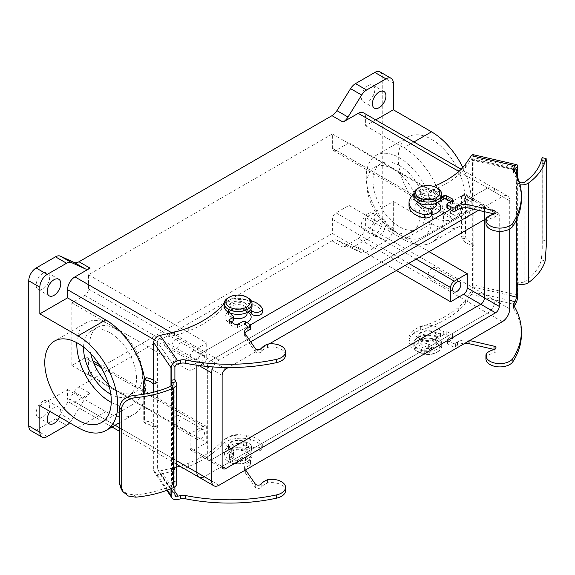 <?xml version="1.0" encoding="UTF-8"?>
<svg xmlns="http://www.w3.org/2000/svg" width="575" height="575" viewBox="0 0 575 575"><rect width="100%" height="100%" fill="white"/><g stroke="black" fill="none" stroke-linecap="round" stroke-linejoin="round"><path stroke-width="0.43" stroke-dasharray="2.88 2.16" d="M509.723 229.008L509.723 200.804A10.451 6.038 120 0 0 507.56 196.018A10.451 6.038 120 0 0 502.334 196.535L478.472 210.313M250.678 341.823L219.046 360.087A10.451 6.038 120 0 0 213.109 366.958M499.251 231.358L499.251 215.381A5.225 3.019 120 0 0 498.173 212.987A5.225 3.019 120 0 0 495.557 213.246L494.313 213.965A3.22 1.862 0 0 1 496.024 215.611A3.22 1.862 0 0 1 494.119 217.307A17.415 10.055 180 0 0 486.673 220.972L486.428 217.911M494.256 213.993L486.127 218.687M269.244 343.908L261.115 348.601M259.699 349.42L228.318 367.533M199.036 477.228A10.451 6.038 120 0 0 204.262 476.711L487.55 313.159A10.451 6.038 120 0 0 494.938 300.358L494.938 192.266A10.451 6.038 120 0 0 492.775 187.486A10.451 6.038 120 0 0 487.55 188.003L450.124 209.609L487.55 188.003L458.857 171.436M219.046 360.087L204.262 351.555L250.542 324.839L204.262 351.555A10.451 6.038 120 0 0 196.873 364.356L196.873 365.218L196.873 364.356L154.373 339.818M190.102 447.911L207.345 457.865A5.225 3.019 120 0 0 208.423 460.259A5.225 3.019 120 0 0 211.039 460L222.123 453.603L211.039 460A5.225 3.019 120 0 1 208.423 460.259A5.225 3.019 120 0 1 207.345 457.865L207.345 366.843L207.345 457.865L222.123 466.397L193.797 450.045L206.727 442.577L206.727 428.353A5.225 3.019 120 0 0 205.649 425.967A5.225 3.019 120 0 0 203.033 426.226L190.102 433.687L190.102 447.911A5.225 3.019 120 0 0 191.18 450.304A5.225 3.019 120 0 0 193.797 450.045M484.473 219.643L484.473 206.849A5.225 3.019 120 0 0 483.388 204.456A5.225 3.019 120 0 0 480.779 204.714L211.039 360.446A5.225 3.019 120 0 0 207.345 366.843A5.225 3.019 120 0 1 211.039 360.446L480.779 204.714A5.225 3.019 120 0 1 483.388 204.456A5.225 3.019 120 0 1 484.473 206.849L484.473 219.643M228.836 447.522A13.067 7.54 180 0 1 228.253 447.163A13.067 7.54 180 0 1 229.145 436.684A13.067 7.54 180 0 1 247.315 436.856A13.067 7.54 180 0 1 247.897 447.163A13.067 7.54 180 0 1 228.836 447.522M39.833 405.598L67.548 389.598L67.548 397.778A10.451 6.038 120 0 0 69.712 402.565A10.451 6.038 120 0 0 74.937 402.047L90.081 393.3L78.998 386.903A10.451 6.038 120 0 0 74.067 391.927L60.418 413.942A10.451 6.038 -60 0 1 55.48 418.967L66.571 425.363M350.577 246.416L361.661 252.813A10.451 6.038 120 0 0 366.598 252.145L355.508 245.748A10.451 6.038 -60 0 1 350.577 246.416L336.928 240.163A10.451 6.038 120 0 0 331.998 240.832L78.998 386.903M331.998 240.832L343.081 247.236L358.225 238.488A10.451 6.038 120 0 0 365.614 225.695L365.614 217.515L393.329 201.516L431.509 223.56A56.177 32.43 -120 0 0 459.598 226.342A56.177 32.43 -120 0 0 462.825 167.548M219.046 485.243L204.262 476.711L487.55 313.159A10.451 6.038 120 0 0 494.938 300.358L494.938 192.266A10.451 6.038 120 0 0 492.775 187.486A10.451 6.038 120 0 0 487.55 188.003L502.334 196.535M418.514 338.014A13.067 7.54 180 0 1 417.932 337.647A13.067 7.54 180 0 1 418.823 327.175A13.067 7.54 180 0 1 436.993 327.34A13.067 7.54 180 0 1 437.575 337.647A13.067 7.54 180 0 1 418.514 338.014M436.756 203.967A9.006 5.197 0 0 0 434.52 200.538L437.575 202.551A13.067 7.54 0 0 0 437.575 202.551A13.067 7.54 0 0 0 436.993 202.184A13.067 7.54 0 0 0 417.932 202.551A13.067 7.54 0 0 0 418.514 212.851A13.067 7.54 0 0 0 431.494 214.748M247.904 312.067A13.067 7.54 0 0 0 247.897 312.06A13.067 7.54 0 0 0 247.315 311.7A13.067 7.54 0 0 0 228.253 312.06A13.067 7.54 0 0 0 228.836 322.367A13.067 7.54 0 0 0 234.873 324.343M237.18 324.559A13.067 7.54 0 0 0 246.963 322.561M393.329 169.158A37.447 21.62 60 0 1 417.795 202.156A37.447 21.62 60 0 1 412.052 232.171A37.447 21.62 60 0 1 374.605 210.543A37.447 21.62 60 0 1 374.605 167.303A37.447 21.62 60 0 1 393.329 169.158M399.488 165.6A37.447 21.62 -120 0 0 380.758 163.746A37.447 21.62 -120 0 0 380.758 206.993A37.447 21.62 -120 0 0 418.212 228.613A37.447 21.62 -120 0 0 423.955 198.605A37.447 21.62 -120 0 0 399.488 165.6M108.718 384.747A37.447 21.62 -120 0 0 116.2 390.31A37.447 21.62 -120 0 0 134.924 392.164A37.447 21.62 -120 0 0 134.924 348.924A37.447 21.62 -120 0 0 97.477 327.304A37.447 21.62 -120 0 0 90.8 353.704M83.569 347.12A37.447 21.62 60 0 1 91.317 330.855A37.447 21.62 60 0 1 128.764 352.475A37.447 21.62 60 0 1 128.764 395.722A37.447 21.62 60 0 1 110.802 394.299M348.989 142.844L336.052 150.312A5.225 3.019 -60 0 1 333.442 150.571A5.225 3.019 -60 0 1 332.357 148.178L332.357 133.961L88.485 274.757L88.485 288.981A5.225 3.019 -60 0 1 84.791 295.377L71.861 302.845L71.861 365.42L84.791 357.959A5.225 3.019 -60 0 1 87.407 357.7A5.225 3.019 -60 0 1 88.485 360.087L88.485 374.311L332.357 233.515L332.357 219.291A5.225 3.019 -60 0 1 336.052 212.894L348.989 205.426L348.989 142.844L467.231 211.111L467.231 196.887A5.225 3.019 120 0 0 466.145 194.501A5.225 3.019 120 0 0 463.536 194.76L450.599 202.22L450.599 216.444A5.225 3.019 120 0 0 451.684 218.838A5.225 3.019 120 0 0 454.293 218.579L467.231 211.111M332.357 133.961L450.599 202.22M88.485 274.757L206.727 343.023L193.797 350.491A5.225 3.019 120 0 0 190.102 356.888L190.102 371.112L203.033 363.644A5.225 3.019 120 0 0 206.727 357.248L206.727 343.023M71.861 302.845L190.102 371.112M71.861 365.42L190.102 433.687M88.485 374.311L206.727 442.577M332.357 233.515L396.405 270.487M348.989 205.426L429.043 251.649M375.755 119.923L365.614 125.781L365.614 117.602A10.451 6.038 120 0 0 363.45 112.815M379.162 220.002A9.581 5.534 120 0 0 372.902 228.447A9.581 5.534 120 0 0 374.375 236.124A9.581 5.534 120 0 0 383.956 230.589A9.581 5.534 120 0 0 383.956 219.528A9.581 5.534 120 0 0 379.162 220.002M366.598 252.145L385.94 240.982A10.451 6.038 120 0 0 393.329 228.182L393.329 201.516M343.081 247.236A10.451 6.038 -60 0 1 348.012 246.567L336.928 240.163M361.661 252.813L348.012 246.567M365.614 125.781L403.794 147.825A56.177 32.43 60 0 1 440.493 197.326A56.177 32.43 60 0 1 431.882 242.341A56.177 32.43 60 0 1 403.794 239.559L365.614 217.515M59.498 416.954A9.581 5.534 120 0 0 58.787 407.258A9.581 5.534 120 0 0 54 407.732A9.581 5.534 120 0 0 50.039 411.492M69.647 422.812A10.451 6.038 120 0 0 71.501 420.339L60.418 413.942M74.067 391.927L85.15 398.331L71.501 420.339M85.15 398.331A10.451 6.038 -60 0 1 90.081 393.3M67.548 389.598L105.728 411.643A56.177 32.43 -120 0 0 133.817 414.424A56.177 32.43 -120 0 0 144.577 378.616M355.508 245.748L374.85 234.578A10.451 6.038 120 0 0 382.246 221.778L382.246 76.712A10.451 6.038 120 0 0 380.075 71.925M431.509 139.294A47.028 27.154 60 0 1 462.235 180.737A47.028 27.154 60 0 1 455.026 218.421A47.028 27.154 60 0 1 407.991 191.267A47.028 27.154 60 0 1 407.998 136.965A47.028 27.154 60 0 1 431.509 139.294M30.913 430.653A10.451 6.038 120 0 0 36.139 430.136L55.48 418.967M368.079 85.603A9.581 5.534 120 0 0 361.819 94.041A9.581 5.534 120 0 0 363.285 101.718A9.581 5.534 120 0 0 372.866 96.19A9.581 5.534 120 0 0 372.866 85.129A9.581 5.534 120 0 0 368.079 85.603M42.917 273.333A9.581 5.534 120 0 0 36.656 281.779A9.581 5.534 120 0 0 38.123 289.455A9.581 5.534 120 0 0 47.703 283.921A9.581 5.534 120 0 0 47.703 272.859A9.581 5.534 120 0 0 42.917 273.333M42.917 401.336A9.581 5.534 120 0 0 36.656 409.774A9.581 5.534 120 0 0 38.123 417.45A9.581 5.534 120 0 0 47.703 411.923A9.581 5.534 120 0 0 47.703 400.861A9.581 5.534 120 0 0 42.917 401.336M368.079 213.605A9.581 5.534 120 0 0 361.819 222.043A9.581 5.534 120 0 0 363.285 229.72A9.581 5.534 120 0 0 372.866 224.193A9.581 5.534 120 0 0 372.866 213.131A9.581 5.534 120 0 0 368.079 213.605M171.652 332.724L204.262 351.555A10.451 6.038 120 0 0 196.873 364.356L198.849 365.492M200.567 430.064A5.75 3.321 120 0 0 196.815 435.131A5.75 3.321 120 0 0 197.692 439.731A5.75 3.321 120 0 0 203.442 436.418A5.75 3.321 120 0 0 203.442 429.777A5.75 3.321 120 0 0 200.567 430.064M200.567 353.266A5.75 3.321 120 0 0 196.815 358.326A5.75 3.321 120 0 0 197.692 362.933A5.75 3.321 120 0 0 203.442 359.612A5.75 3.321 120 0 0 203.442 352.978A5.75 3.321 120 0 0 200.567 353.266M456.758 205.354A5.75 3.321 120 0 0 453.007 210.414A5.75 3.321 120 0 0 453.883 215.021A5.75 3.321 120 0 0 459.633 211.708A5.75 3.321 120 0 0 459.633 205.067A5.75 3.321 120 0 0 456.758 205.354M432.127 267.928A5.75 3.321 120 0 0 428.368 272.996A5.75 3.321 120 0 0 429.252 277.603A5.75 3.321 120 0 0 435.002 274.282A5.75 3.321 120 0 0 435.002 267.648A5.75 3.321 120 0 0 432.127 267.928M175.936 415.84A5.75 3.321 120 0 0 172.184 420.907A5.75 3.321 120 0 0 173.061 425.514A5.75 3.321 120 0 0 178.811 422.194A5.75 3.321 120 0 0 178.811 415.552A5.75 3.321 120 0 0 175.936 415.84M175.936 339.042A5.75 3.321 120 0 0 172.184 344.109A5.75 3.321 120 0 0 173.061 348.709A5.75 3.321 120 0 0 178.811 345.395A5.75 3.321 120 0 0 178.811 338.754A5.75 3.321 120 0 0 175.936 339.042M432.127 191.13A5.75 3.321 120 0 0 428.368 196.197A5.75 3.321 120 0 0 429.252 200.804A5.75 3.321 120 0 0 435.002 197.484A5.75 3.321 120 0 0 435.002 190.842A5.75 3.321 120 0 0 432.127 191.13M111.248 402.363A47.028 27.154 -120 0 0 133.558 404.017A47.028 27.154 -120 0 0 133.558 349.715A47.028 27.154 -120 0 0 86.523 322.561A47.028 27.154 -120 0 0 76.806 342.707M399.488 157.78A47.028 27.154 60 0 1 430.208 199.223A47.028 27.154 60 0 1 422.999 236.907A47.028 27.154 60 0 1 375.971 209.753A47.028 27.154 60 0 1 375.971 155.451A47.028 27.154 60 0 1 399.488 157.78M434.52 200.538A9.006 5.197 0 0 0 420.986 200.538A9.006 5.197 0 0 0 418.751 203.967A9.006 5.197 0 0 0 421.389 207.64A9.006 5.197 0 0 0 429.777 209.027M247.077 313.476A9.006 5.197 0 0 0 244.842 310.047A9.006 5.197 0 0 0 231.308 310.047A9.006 5.197 0 0 0 229.073 313.476A9.006 5.197 0 0 0 231.711 317.148A9.006 5.197 0 0 0 233.644 318.004M421.389 200.531A9.006 5.197 0 0 0 431.2 201.66A9.006 5.197 0 0 0 436.756 196.851A9.006 5.197 0 0 0 427.75 191.655A9.006 5.197 0 0 0 418.751 196.851A9.006 5.197 0 0 0 421.389 200.531M231.711 310.04A9.006 5.197 0 0 0 241.522 311.168A9.006 5.197 0 0 0 247.077 306.367A9.006 5.197 0 0 0 238.072 301.163A9.006 5.197 0 0 0 229.073 306.367A9.006 5.197 0 0 0 231.711 310.04M441.686 196.851A13.937 8.043 0 0 0 427.75 188.808A13.937 8.043 0 0 0 413.82 196.851M417.903 188.32A13.937 8.043 180 0 1 437.604 188.32M252.008 306.367A13.937 8.043 0 0 0 238.072 298.317A13.937 8.043 0 0 0 224.142 306.367M228.217 297.828A13.937 8.043 180 0 1 247.926 297.828M244.44 442.067A9.006 5.197 180 0 1 247.077 445.74A9.006 5.197 180 0 1 244.842 449.168A9.006 5.197 180 0 1 231.308 449.168A9.006 5.197 180 0 1 229.073 445.74A9.006 5.197 180 0 1 234.629 440.939A9.006 5.197 180 0 1 244.44 442.067M434.118 332.558A9.006 5.197 180 0 1 436.756 336.231A9.006 5.197 180 0 1 434.52 339.66A9.006 5.197 180 0 1 420.986 339.66A9.006 5.197 180 0 1 418.751 336.231A9.006 5.197 180 0 1 424.307 331.43A9.006 5.197 180 0 1 434.118 332.558M244.44 449.176A9.006 5.197 180 0 1 247.077 452.856A9.006 5.197 180 0 1 238.072 458.052A9.006 5.197 180 0 1 229.073 452.856A9.006 5.197 180 0 1 234.629 448.054A9.006 5.197 180 0 1 244.44 449.176M434.118 339.667A9.006 5.197 180 0 1 436.756 343.347A9.006 5.197 180 0 1 427.75 348.543A9.006 5.197 180 0 1 418.751 343.347A9.006 5.197 180 0 1 424.307 338.538A9.006 5.197 180 0 1 434.118 339.667M247.926 447.163A13.937 8.043 180 0 1 252.008 452.856A13.937 8.043 180 0 1 238.072 460.898A13.937 8.043 180 0 1 224.142 452.856A13.937 8.043 180 0 1 232.738 445.424A13.937 8.043 180 0 1 247.926 447.163M247.926 450.009A13.937 8.043 0 0 0 232.738 448.263A13.937 8.043 0 0 0 224.142 455.702A13.937 8.043 0 0 0 228.217 461.387A13.937 8.043 0 0 0 247.926 461.387A13.937 8.043 0 0 0 252.008 455.702A13.937 8.043 0 0 0 247.926 450.009M246.697 452.144A12.19 7.037 180 0 1 246.697 462.099A12.19 7.037 180 0 1 229.454 462.099A12.19 7.037 180 0 1 229.454 452.144A12.19 7.037 180 0 1 246.697 452.144M437.604 337.654A13.937 8.043 180 0 1 441.686 343.347A13.937 8.043 180 0 1 427.75 351.39A13.937 8.043 180 0 1 413.82 343.347A13.937 8.043 180 0 1 422.424 335.908A13.937 8.043 180 0 1 437.604 337.654M437.604 340.501A13.937 8.043 0 0 0 422.424 338.754A13.937 8.043 0 0 0 413.82 346.186A13.937 8.043 0 0 0 417.903 351.878A13.937 8.043 0 0 0 437.604 351.878A13.937 8.043 0 0 0 441.686 346.186A13.937 8.043 0 0 0 437.604 340.501M436.375 342.635A12.19 7.037 180 0 1 436.375 352.59A12.19 7.037 180 0 1 419.132 352.59A12.19 7.037 180 0 1 419.132 342.635A12.19 7.037 180 0 1 436.375 342.635M472.902 154.603A6.965 2.106 -77.1 0 1 473.922 157.658L517.356 167.648L517.78 167.002M472.334 199.245A13.663 7.885 180 0 1 465.973 194.903L462.027 195.378A17.667 10.199 0 0 0 470.846 201.408L472.334 199.245L473.922 198.246L473.922 157.658M509.723 300.394L471.148 291.525A3.486 1.049 102.9 0 0 472.434 286.81L472.247 201.013L473.922 198.246L472.434 200.395L472.434 160.231A3.486 1.049 102.9 0 0 471.931 158.707A3.486 1.049 102.9 0 0 471.148 159.261L465.613 167.282A69.676 40.228 0 0 1 458.268 175.21A105.994 61.194 0 0 1 420.692 194.551A21.972 12.686 0 0 0 409.026 205.757M517.78 283.928L517.78 282.699L516.947 283.906M441.686 197.067L440.515 197.807A1.739 1.006 0 0 1 438.071 197.886A10.652 6.153 0 0 0 436.022 197.06A34.838 20.111 180 0 1 433.119 196.053A9.66 5.577 0 0 0 423.2 195.773A9.66 5.577 0 0 0 418.09 200.697A9.66 5.577 0 0 0 419.082 203.155M438.071 197.886L438.071 201.157A10.652 6.153 0 0 0 436.022 200.33A34.838 20.111 180 0 1 433.119 199.324A9.66 5.577 0 0 0 423.2 199.043A9.66 5.577 0 0 0 418.09 203.967A9.66 5.577 0 0 0 419.973 207.273A34.838 20.111 0 0 1 421.849 208.897A10.652 6.153 0 0 0 428.353 211.715A5.728 3.306 180 0 1 431.494 214.662M438.071 201.157A1.739 1.006 0 0 0 439.243 201.408M446.904 207.474A1.739 1.006 180 0 1 447.364 206.799L452.439 203.579A1.739 1.006 0 0 0 452.892 202.903A1.739 1.006 0 0 0 452.324 202.163L450.793 201.351M485.925 223.323A13.937 8.043 180 0 1 486.428 221.188M513.957 170.279L513.957 173.557A134.449 77.625 180 0 1 521.396 199.007M513.957 173.557A6.965 4.025 180 0 1 513.568 172.234A6.965 4.025 180 0 1 514.064 170.746L514.158 170.617M516.314 174.606L516.314 182.419L517.78 180.298L517.78 177.862M517.78 295.996L517.356 295.076L473.922 285.092L473.922 244.497L472.334 242.65A13.663 7.885 180 0 1 465.973 238.309L465.506 235.915L465.506 195.356L465.973 194.903L461.588 195.831L462.027 195.378L461.588 195.831L461.588 236.39L462.027 238.783A17.667 10.199 0 0 0 470.846 244.813L472.434 246.646L473.922 244.497L473.922 198.246M473.922 285.092A6.965 2.106 -77.1 0 1 471.342 294.515L465.613 302.817L465.613 299.546L471.148 291.525M413.82 194.573A21.972 12.686 0 0 1 420.692 191.281A105.994 61.194 0 0 0 433.859 186.494M428.353 208.438L428.353 211.715M521.396 334.549A134.449 77.625 180 0 0 513.957 309.091A6.965 4.025 180 0 1 513.568 307.776A6.965 4.025 180 0 1 514.064 306.288M485.925 358.857A13.937 8.043 180 0 1 486.428 356.723L486.673 356.507A17.415 10.055 180 0 1 494.119 352.842A3.22 1.862 0 0 0 496.024 351.145A3.22 1.862 0 0 0 494.335 349.514M465.613 302.817A69.676 40.228 0 0 1 458.268 310.752A105.994 61.194 0 0 1 420.692 330.086A21.972 12.686 0 0 0 409.026 341.291A21.972 12.686 0 0 0 424.717 353.452A5.728 3.306 180 0 0 431.494 350.197A5.728 3.306 180 0 0 428.353 347.25A10.652 6.153 0 0 1 421.849 344.439A34.838 20.111 0 0 0 419.973 342.808A9.66 5.577 0 0 1 418.09 339.502A9.66 5.577 0 0 1 423.2 334.585A9.66 5.577 0 0 1 433.119 334.866A34.838 20.111 180 0 0 436.022 335.872A10.652 6.153 0 0 1 438.071 336.691A1.739 1.006 0 0 0 440.515 336.619L443.763 334.557A1.739 1.006 180 0 1 446.229 334.492L452.324 337.697A1.739 1.006 0 0 1 452.892 338.445A1.739 1.006 0 0 1 452.439 339.121L447.364 342.333A1.739 1.006 180 0 0 446.904 343.016A1.739 1.006 180 0 0 447.479 343.757L452.92 346.617A1.739 1.006 0 0 0 455.378 346.553L457.47 345.23A10.451 6.038 180 0 1 464.974 343.261M438.071 336.691L438.071 333.421A10.652 6.153 0 0 0 436.022 332.602A34.838 20.111 180 0 1 433.119 331.595A9.66 5.577 0 0 0 423.2 331.315A9.66 5.577 0 0 0 418.09 336.231A9.66 5.577 0 0 0 419.973 339.537A34.838 20.111 0 0 1 421.849 341.169A10.652 6.153 0 0 0 428.353 343.979A5.728 3.306 180 0 1 431.494 346.926A5.728 3.306 180 0 1 424.717 350.175A21.972 12.686 0 0 1 409.026 338.021A21.972 12.686 0 0 1 420.692 326.816A105.994 61.194 0 0 0 458.268 307.474A69.676 40.228 0 0 0 465.613 299.546M438.071 333.421A1.739 1.006 0 0 0 440.515 333.349L443.763 331.286A1.739 1.006 180 0 1 446.229 331.222L452.324 334.427A1.739 1.006 0 0 1 452.892 335.168A1.739 1.006 0 0 1 452.439 335.85L447.364 339.063A1.739 1.006 180 0 0 446.904 339.739A1.739 1.006 180 0 0 447.479 340.486L452.92 343.347A1.739 1.006 0 0 0 455.378 343.282L457.47 341.96A10.451 6.038 180 0 1 469.063 340.414L469.66 340.551M486.428 356.723L486.428 353.452M424.717 353.452L424.717 350.175M428.353 347.25L428.353 343.979M546.25 246.409L546.243 241.033L542.189 240.098L542.247 248.501L541.355 259.943A78.078 45.08 180 0 1 524.17 282.002L524.17 182.447M519.426 182.519A4.744 2.738 180 0 1 519.16 182.433L517.816 184.381A8.733 5.038 0 0 0 520.052 184.819M517.78 180.298L519.16 182.433M524.17 282.002A4.744 2.738 180 0 1 519.16 281.987L518.053 281.994L517.78 282.699L518.053 181.305M542.189 157.658L542.189 163.3L546.243 164.227L546.25 160.353M542.189 240.098L542.189 163.3M546.243 241.033L546.243 164.227M517.816 184.381L516.494 183.166L516.494 219.772M472.434 200.395L470.846 201.408M516.314 182.419L516.494 183.166M153.676 383.137L157.399 382.282L157.399 342.118A3.486 2.645 -34.6 0 1 160.641 338.531L174.534 335.333A69.676 40.228 180 0 0 188.269 331.092A105.994 61.194 180 0 0 221.77 309.4A21.972 12.686 180 0 1 243.347 302.723A21.972 12.686 180 0 1 262.229 311.722L262.229 308.452M175.008 380.319L174.893 486.73M171.213 488.556L171.213 482.784L174.893 481.936M174.893 491.46L160.641 470.796A3.486 2.645 -34.6 0 1 157.773 469.933A3.486 2.645 -34.6 0 1 157.399 468.697L157.399 382.282L153.654 383.482M233.206 316.157L233.206 319.434A10.652 6.153 180 0 1 231.783 318.248A34.838 20.111 -0 0 0 230.043 316.573A9.66 5.577 180 0 1 228.412 313.476A9.66 5.577 180 0 1 233.716 308.495A9.66 5.577 180 0 1 243.8 308.983A34.838 20.111 180 0 0 246.625 310.062A10.652 6.153 180 0 1 249.133 311.262M233.206 319.434A1.739 1.006 180 0 1 233.644 320.095M231.042 321.914L229.504 322.719A1.739 1.006 -0 0 0 228.936 323.466A1.739 1.006 -0 0 0 229.389 324.142L234.945 327.664A1.739 1.006 180 0 0 237.41 327.728L242.981 324.796A1.739 1.006 -0 0 1 245.439 324.861L250.398 328.009A1.739 1.006 180 0 1 250.851 328.684M244.972 333.457A10.451 6.038 -0 0 0 244.576 335.096A10.451 6.038 -0 0 0 245.324 337.324L255.25 351.72A3.22 1.862 180 0 0 258.175 352.892A3.22 1.862 180 0 0 261.179 351.792A17.415 10.055 -0 0 1 267.526 347.494L267.9 344.08M285.538 355.106A13.937 8.043 -0 0 0 267.9 347.35M167.519 490.044L153.676 469.976L153.676 429.388L152.943 427.052A13.663 7.885 -0 0 0 145.425 423.38L143.743 421.691L143.743 394.234M160.641 470.796L174.534 467.604A69.676 40.228 180 0 0 176.733 467.073M153.676 469.976A6.965 5.283 145.4 0 0 154.416 472.449A6.965 5.283 145.4 0 0 160.152 474.181L174.534 470.875L174.534 467.604M224.142 304.06A21.972 12.686 180 0 1 251.174 300.783M262.329 312.333A5.728 3.306 -0 0 0 262.229 311.722M229.403 312.663A9.66 5.577 180 0 1 228.412 310.205A9.66 5.577 180 0 1 233.716 305.224A9.66 5.577 180 0 1 243.8 305.713A34.838 20.111 180 0 0 246.625 306.791A10.652 6.153 180 0 1 250.88 309.544M285.538 490.647A13.937 8.043 -0 0 0 267.9 482.892L267.526 483.029A17.415 10.055 -0 0 0 261.179 487.327A3.22 1.862 180 0 1 258.175 488.427A3.22 1.862 180 0 1 255.25 487.255L245.324 472.866A10.451 6.038 -0 0 1 244.576 470.63A10.451 6.038 -0 0 1 247.99 466.167L250.283 464.967A1.739 1.006 180 0 0 250.851 464.219A1.739 1.006 180 0 0 250.398 463.543L245.439 460.402A1.739 1.006 -0 0 0 242.981 460.338L237.41 463.263A1.739 1.006 180 0 1 234.945 463.198L229.389 459.677A1.739 1.006 -0 0 1 228.936 459.001A1.739 1.006 -0 0 1 229.504 458.261L233.076 456.378A1.739 1.006 180 0 0 233.644 455.637A1.739 1.006 180 0 0 233.206 454.969A10.652 6.153 180 0 1 231.783 453.79A34.838 20.111 -0 0 0 230.043 452.115A9.66 5.577 180 0 1 228.412 449.018A9.66 5.577 180 0 1 233.716 444.037A9.66 5.577 180 0 1 243.8 444.525A34.838 20.111 180 0 0 246.625 445.603A10.652 6.153 180 0 1 251.491 449.363A5.728 3.306 -0 0 0 257.931 451.088A5.728 3.306 -0 0 0 262.329 447.868A5.728 3.306 -0 0 0 262.229 447.257A21.972 12.686 180 0 0 243.347 438.265A21.972 12.686 180 0 0 221.77 444.935A105.994 61.194 180 0 1 188.269 466.634A69.676 40.228 180 0 1 174.534 470.875M233.206 454.969L233.206 451.698A10.652 6.153 180 0 1 231.783 450.52A34.838 20.111 -0 0 0 230.043 448.838A9.66 5.577 180 0 1 228.412 445.74A9.66 5.577 180 0 1 233.716 440.766A9.66 5.577 180 0 1 243.8 441.248A34.838 20.111 180 0 0 246.625 442.333A10.652 6.153 180 0 1 251.491 446.092A5.728 3.306 -0 0 0 257.931 447.81A5.728 3.306 -0 0 0 262.329 444.597A5.728 3.306 -0 0 0 262.229 443.986A21.972 12.686 180 0 0 243.347 434.995A21.972 12.686 180 0 0 221.77 441.665A105.994 61.194 180 0 1 188.269 463.364A69.676 40.228 180 0 1 179.939 466.203M233.206 451.698A1.739 1.006 180 0 1 233.644 452.367A1.739 1.006 180 0 1 233.076 453.107L229.504 454.99A1.739 1.006 -0 0 0 228.936 455.731A1.739 1.006 -0 0 0 229.389 456.406L234.945 459.928A1.739 1.006 180 0 0 237.41 459.993L242.981 457.067A1.739 1.006 -0 0 1 245.439 457.132L250.398 460.273A1.739 1.006 180 0 1 250.851 460.949A1.739 1.006 180 0 1 250.283 461.696L247.99 462.897A10.451 6.038 -0 0 0 244.576 467.36A10.451 6.038 -0 0 0 245.324 469.595L245.561 469.94M267.9 482.892L267.9 479.622M262.229 447.257L262.229 443.986M251.491 449.363L251.491 446.092M121.325 489.382L126.823 493.781L134.27 494.974A78.078 45.08 -0 0 0 172.471 485.056A4.744 2.738 -0 0 0 173.176 483.618A4.744 2.738 -0 0 0 172.45 482.159L171.479 482.087L171.213 482.784M175.289 481.146L171.479 482.087L171.479 385.969M172.471 485.056L172.471 385.494M172.45 482.159L175.821 481.383A8.733 5.038 180 0 1 176.733 483.632M153.676 380.348A17.667 10.199 180 0 1 156.688 382.785L157.14 383.043L153.41 383.906M143.743 421.691L144.562 419.419L146.244 421.101A17.667 10.199 180 0 1 156.688 426.19L157.399 428.533L153.676 429.388L153.676 392.186M144.562 419.419L144.562 378.86L143.743 381.124M144.627 378.472L144.562 378.86M174.893 367.173L157.399 342.118M157.399 468.697L174.893 494.306M509.723 308.89L365.614 225.695M502.334 321.691L358.225 238.488M509.723 200.804L365.614 117.602M499.251 215.381L467.231 196.887M495.557 213.246L463.536 194.76M225.817 368.978L193.797 350.491M222.123 375.374L190.102 356.888M204.262 476.711L74.937 402.047M336.052 150.312L454.293 218.579M332.357 148.178L450.599 216.444M88.485 288.981L206.727 357.248M84.791 295.377L203.033 363.644M84.791 357.959L93.826 363.17M101.02 367.324L203.033 426.226M88.485 360.087L206.727 428.353M332.357 219.291L408.724 263.379M336.052 212.894L416.113 259.109M176.733 460.819L119.6 427.829M115.101 425.234L67.548 397.778M385.94 240.982L374.85 234.578M393.329 228.182L382.246 221.778M393.329 83.116L382.246 76.712M47.222 436.533L36.139 430.136M78.02 427.642L105.728 411.643M413.942 141.968L403.794 147.825M431.509 223.56L403.794 239.559M465.613 164.012L465.613 167.282M516.098 220.584L516.098 174.167M514.625 169.934L472.434 160.231M472.434 286.81L509.723 295.385M436.022 197.06L436.022 200.33M440.515 197.807L440.515 200.093M452.324 200.38L452.324 202.163M452.439 200.308L452.439 203.579M447.364 203.528L447.364 206.799M494.119 214.037L494.119 217.307M486.673 217.695L486.673 220.972M458.268 171.939L458.268 175.21M420.692 191.281L420.692 194.551M421.849 205.627L421.849 208.897M419.973 204.003L419.973 207.273M433.119 196.053L433.119 199.324M471.148 159.261L515.027 169.345M471.342 294.515L515.222 304.606M517.356 167.648L517.356 295.076M436.022 335.872L436.022 332.602M440.515 336.619L440.515 333.349M443.763 334.557L443.763 331.286M446.229 334.492L446.229 331.222M452.324 337.697L452.324 334.427M452.439 339.121L452.439 335.85M447.364 342.333L447.364 339.063M447.479 343.757L447.479 340.486M452.92 346.617L452.92 343.347M455.378 346.553L455.378 343.282M457.47 345.23L457.47 341.96M469.063 340.896L469.063 340.414M494.119 352.842L494.119 349.571M486.673 356.507L486.673 353.237M513.957 309.091L513.957 305.821M458.268 310.752L458.268 307.474M420.692 330.086L420.692 326.816M421.849 344.439L421.849 341.169M419.973 342.808L419.973 339.537M433.119 334.866L433.119 331.595M517.816 283.935L519.16 281.987M541.355 259.943L545.172 260.82M465.506 235.915L461.588 236.39M462.027 238.783L465.973 238.309M472.334 242.65L470.846 244.813M174.534 332.062L174.534 335.333M174.786 493.903L174.786 367.324M231.783 314.978L231.783 318.248M229.504 320.943L229.504 322.719M229.389 320.872L229.389 324.142M234.945 324.393L234.945 327.664M237.41 324.458L237.41 327.728M242.981 321.526L242.981 324.796M245.439 321.59L245.439 324.861M250.398 324.731L250.398 328.009M245.324 334.053L245.324 337.324M255.25 348.45L255.25 351.72M261.179 348.522L261.179 351.792M267.526 344.224L267.526 347.494M188.269 327.822L188.269 331.092M221.77 306.123L221.77 309.4M246.625 306.791L246.625 310.062M243.8 305.713L243.8 308.983M230.043 313.303L230.043 316.573M160.641 338.531L178.113 363.867M160.152 474.181L177.625 499.517M170.976 386.199L170.976 488.657M231.783 453.79L231.783 450.52M233.076 456.378L233.076 453.107M229.504 458.261L229.504 454.99M229.389 459.677L229.389 456.406M234.945 463.198L234.945 459.928M237.41 463.263L237.41 459.993M242.981 460.338L242.981 457.067M245.439 460.402L245.439 457.132M250.398 463.543L250.398 460.273M250.283 464.967L250.283 461.696M247.99 466.167L247.99 462.897M245.324 472.866L245.324 469.595M255.25 487.255L255.25 483.985M261.179 487.327L261.179 484.057M267.526 483.029L267.526 479.758M188.269 466.634L188.269 463.364M221.77 444.935L221.77 441.665M246.625 445.603L246.625 442.333M243.8 444.525L243.8 441.248M230.043 452.115L230.043 448.838M134.27 494.974L135.786 497.174M152.943 427.052L156.688 426.19M146.244 421.101L145.425 423.38M507.56 196.018L461.207 169.258M223.208 468.79L191.18 450.304M498.173 212.987L466.145 194.501M380.758 163.746L374.605 167.303M418.212 228.613L412.052 232.171M97.477 327.304L91.317 330.855M134.924 392.164L128.764 395.722M333.442 150.571L451.684 218.838M87.407 357.7L92.927 360.884M99.31 364.572L205.649 425.967M176.733 464.356L119.6 431.365M112.039 427.002L69.712 402.565M119.6 422.632L133.817 414.424M459.598 226.342L431.882 242.341M429.252 277.603L453.883 291.827M435.002 267.648L459.633 281.865M173.061 425.514L197.692 439.731M178.811 415.552L203.442 429.777M173.061 348.709L197.692 362.933M178.811 338.754L203.442 352.978M429.252 200.804L453.883 215.021M435.002 190.842L459.633 205.067M363.285 229.72L374.375 236.124M372.866 213.131L383.956 219.528M38.123 417.45L49.213 423.854M47.703 400.861L58.787 407.258M38.123 289.455L49.213 295.852M47.703 272.859L58.787 279.256M363.285 101.718L374.375 108.122M372.866 85.129L383.956 91.526M86.523 322.561L54.503 341.047M133.558 404.017L101.531 422.51M422.999 236.907L455.026 218.421M375.971 155.451L407.998 136.965M420.986 200.538L417.932 202.551M231.308 310.047L228.253 312.06M244.842 310.047L247.897 312.06M418.751 196.851L418.751 203.967M436.756 196.851L436.756 202.997M229.073 306.367L229.073 313.476M247.077 306.367L247.077 312.505M244.842 449.168L247.897 447.163M231.308 449.168L228.253 447.163M434.52 339.66L437.575 337.647M420.986 339.66L417.932 337.647M247.077 452.856L247.077 445.74M229.073 452.856L229.073 445.74M436.756 343.347L436.756 336.231M418.751 343.347L418.751 336.231M252.008 455.702L252.008 452.856M224.142 455.702L224.142 452.856M441.686 346.186L441.686 343.347M413.82 346.186L413.82 343.347M246.697 462.099L247.926 461.387M229.454 462.099L228.217 461.387M436.375 352.59L437.604 351.878M419.132 352.59L417.903 351.878M452.892 199.633L452.892 202.903M496.024 212.34L496.024 215.611M513.568 168.964L513.568 172.234M418.09 200.697L418.09 203.967M452.892 338.445L452.892 335.168M446.904 343.016L446.904 339.739M496.024 351.145L496.024 347.875M513.568 307.776L513.568 304.498M409.026 341.291L409.026 338.021M431.494 350.197L431.494 346.926M418.09 339.502L418.09 336.231M542.247 248.501L542.247 158.262M461.747 195.083L465.671 194.609M517.938 282.117L516.487 284.223M471.931 158.707L515.811 168.798M228.936 320.196L228.936 323.466M244.576 331.818L244.576 335.096M228.412 310.205L228.412 313.476M233.644 455.637L233.644 452.367M228.936 459.001L228.936 455.731M250.851 464.219L250.851 460.949M244.576 470.63L244.576 467.36M262.329 447.868L262.329 444.597M228.412 449.018L228.412 445.74M173.176 483.618L173.176 384.064M157.773 469.933L175.246 495.269M166.75 490.331L154.416 472.449"/><path stroke-width="0.86" d="M213.109 366.958A10.451 6.038 120 0 0 211.658 372.887L211.658 480.98A10.451 6.038 120 0 0 213.821 485.76A10.451 6.038 120 0 0 219.046 485.243L502.334 321.691A10.451 6.038 120 0 0 509.723 308.89L509.723 229.008M478.472 210.313L250.678 341.823M228.318 367.533L225.817 368.978A5.225 3.019 120 0 0 222.123 375.374L222.123 466.397A5.225 3.019 120 0 0 223.208 468.79A5.225 3.019 120 0 0 225.817 468.532L495.557 312.8A5.225 3.019 120 0 0 499.251 306.403L499.251 231.358M441.686 197.067L443.763 195.744A1.739 1.006 180 0 1 446.229 195.68L452.324 198.885A1.739 1.006 0 0 1 452.892 199.633A1.739 1.006 0 0 1 452.439 200.308L447.364 203.528A1.739 1.006 180 0 0 446.904 204.204A1.739 1.006 180 0 0 447.479 204.944L452.92 207.812L452.92 211.083A1.739 1.006 0 0 0 455.378 211.018L457.47 209.688A10.451 6.038 180 0 1 469.063 208.15L493.997 213.878A3.22 1.862 0 0 1 494.335 213.972L494.256 213.993M486.127 218.687L269.244 343.908M261.115 348.601L259.699 349.42M211.658 480.98L196.873 472.442L196.873 365.218L196.873 472.442A10.451 6.038 120 0 0 199.036 477.228A10.451 6.038 120 0 0 204.262 476.711M450.124 209.609L250.542 324.839L450.124 209.609M222.123 453.603L480.779 304.268A5.225 3.019 120 0 0 484.473 297.872L484.473 219.643L484.473 297.872A5.225 3.019 120 0 1 480.779 304.268L222.123 453.603M431.494 214.748A13.067 7.54 0 0 0 437.589 202.558M461.207 169.258L363.45 112.815A10.451 6.038 120 0 0 358.225 113.333L343.081 122.08L331.998 115.676A10.451 6.038 120 0 0 336.928 110.652L350.577 88.643A10.451 6.038 -60 0 1 355.508 83.612L366.598 90.016A10.451 6.038 120 0 0 361.661 95.04L350.577 88.643M60.418 256.162L71.501 262.567A10.451 6.038 120 0 0 66.571 263.235L55.48 256.831A10.451 6.038 -60 0 1 60.418 256.162L74.067 262.416A10.451 6.038 120 0 0 78.998 261.747L331.998 115.676M78.998 261.747L90.081 268.144L74.937 276.891A10.451 6.038 120 0 0 67.548 289.692L67.548 297.864L39.833 313.864L78.02 335.908A56.177 32.43 60 0 1 114.712 385.415A56.177 32.43 60 0 1 106.102 430.431A56.177 32.43 60 0 1 78.02 427.642L39.833 405.598L39.833 432.271A10.451 6.038 120 0 0 41.997 437.05A10.451 6.038 120 0 0 47.222 436.533L66.571 425.363A10.451 6.038 120 0 0 69.647 422.812M234.873 324.343A13.067 7.54 0 0 0 237.18 324.559M246.963 322.561A13.067 7.54 0 0 0 247.904 312.067M90.8 353.704A37.447 21.62 -120 0 0 108.718 384.747M110.802 394.299A37.447 21.62 60 0 1 110.041 393.868A37.447 21.62 60 0 1 83.569 347.12M396.405 270.487L450.599 301.782L463.536 294.314A5.225 3.019 120 0 0 467.231 287.91L467.231 273.693L454.293 281.161A5.225 3.019 120 0 0 450.599 287.558L450.599 301.782M429.043 251.649L467.231 273.693M379.162 92A9.581 5.534 120 0 0 372.902 100.445A9.581 5.534 120 0 0 374.375 108.122A9.581 5.534 120 0 0 383.956 102.587A9.581 5.534 120 0 0 383.956 91.526A9.581 5.534 120 0 0 379.162 92M462.825 167.548A56.177 32.43 -120 0 0 431.509 131.826L393.329 109.782L375.755 119.923M393.329 109.782L393.329 83.116A10.451 6.038 120 0 0 391.165 78.329A10.451 6.038 120 0 0 385.94 78.847L366.598 90.016M336.928 110.652L348.012 117.048L361.661 95.04M348.012 117.048A10.451 6.038 -60 0 1 343.081 122.08M50.039 411.492A9.581 5.534 120 0 0 49.213 423.854A9.581 5.534 120 0 0 59.498 416.954M54 279.73A9.581 5.534 120 0 0 47.739 288.176A9.581 5.534 120 0 0 49.213 295.852A9.581 5.534 120 0 0 58.787 290.325A9.581 5.534 120 0 0 58.787 279.256A9.581 5.534 120 0 0 54 279.73M66.571 263.235L47.222 274.397A10.451 6.038 120 0 0 39.833 287.198L39.833 313.864M90.081 268.144A10.451 6.038 -60 0 1 85.15 268.812L74.067 262.416M71.501 262.567L85.15 268.812M144.577 378.616A56.177 32.43 -120 0 0 105.728 319.908L67.548 297.864M55.48 256.831L36.139 268A10.451 6.038 120 0 0 28.75 280.801L28.75 425.867A10.451 6.038 120 0 0 30.913 430.653L41.997 437.05M391.165 78.329L380.075 71.925A10.451 6.038 120 0 0 374.85 72.443L355.508 83.612M78.02 420.181A47.028 27.154 -120 0 0 101.531 422.51A47.028 27.154 -120 0 0 101.531 368.201A47.028 27.154 -120 0 0 54.503 341.047A47.028 27.154 -120 0 0 47.294 378.738A47.028 27.154 -120 0 0 78.02 420.181M176.733 460.819L196.873 472.442A10.451 6.038 120 0 0 199.036 477.228L176.733 464.356M456.758 282.152A5.75 3.321 120 0 0 453.007 287.22A5.75 3.321 120 0 0 453.883 291.827A5.75 3.321 120 0 0 459.633 288.506A5.75 3.321 120 0 0 459.633 281.865A5.75 3.321 120 0 0 456.758 282.152M76.806 342.707A47.028 27.154 -120 0 0 110.041 401.688A47.028 27.154 -120 0 0 111.248 402.363M429.777 209.027A9.006 5.197 0 0 0 436.756 203.967L436.756 202.997M233.644 318.004A9.006 5.197 0 0 0 247.077 313.476L247.077 312.505M413.82 194.012L413.82 196.851A13.937 8.043 0 0 0 417.903 202.544A13.937 8.043 0 0 0 433.083 204.29A13.937 8.043 0 0 0 441.686 196.851L441.686 194.012A13.937 8.043 180 0 1 433.083 201.444A13.937 8.043 180 0 1 417.903 199.697A13.937 8.043 180 0 1 413.82 194.012A13.937 8.043 180 0 1 417.903 188.32L419.132 187.608A12.19 7.037 0 0 0 419.132 197.563A12.19 7.037 0 0 0 436.375 197.563A12.19 7.037 0 0 0 436.375 187.608A12.19 7.037 0 0 0 419.132 187.608M436.375 187.608L437.604 188.32A13.937 8.043 180 0 1 441.686 194.012M224.142 303.521L224.142 306.367A13.937 8.043 0 0 0 228.217 312.053A13.937 8.043 0 0 0 243.405 313.799A13.937 8.043 0 0 0 252.008 306.367L252.008 303.521A13.937 8.043 180 0 1 243.405 310.953A13.937 8.043 180 0 1 228.217 309.206A13.937 8.043 180 0 1 224.142 303.521A13.937 8.043 180 0 1 228.217 297.828L229.454 297.117A12.19 7.037 0 0 0 229.454 307.079A12.19 7.037 0 0 0 246.697 307.079A12.19 7.037 0 0 0 246.697 297.117A12.19 7.037 0 0 0 229.454 297.117M246.697 297.117L247.926 297.828A13.937 8.043 180 0 1 252.008 303.521M517.78 177.862L517.78 167.002A6.965 2.106 102.9 0 0 516.788 164.694A6.965 2.106 102.9 0 0 515.222 165.794L471.342 155.703L465.613 164.012A69.676 40.228 0 0 1 458.268 171.939A105.994 61.194 0 0 1 433.859 186.494M471.342 155.703A6.965 2.106 -77.1 0 1 472.902 154.603L516.788 164.694M517.78 283.928L517.78 295.996A6.965 2.106 102.9 0 1 515.222 304.606L514.158 306.152M516.494 219.772L516.314 297.189A3.486 1.049 -77.1 0 1 515.027 301.616L514.064 303.011A6.965 4.025 180 0 0 513.568 304.498A6.965 4.025 180 0 0 513.957 305.821A134.449 77.625 180 0 1 521.396 331.279A134.449 77.625 180 0 1 512.922 358.397A13.937 8.043 180 0 1 497.389 363.508A13.937 8.043 180 0 1 485.925 355.587A13.937 8.043 180 0 1 486.428 353.452L486.673 353.237A17.415 10.055 180 0 1 494.119 349.571A3.22 1.862 0 0 0 496.024 347.875A3.22 1.862 0 0 0 493.997 346.15L469.66 340.551M439.243 201.408A1.739 1.006 0 0 0 440.515 201.077L443.763 199.022A1.739 1.006 180 0 1 446.229 198.95L450.793 201.351M452.92 211.083L447.479 208.215A1.739 1.006 180 0 1 446.904 207.474L446.904 204.204M452.92 207.812A1.739 1.006 0 0 0 455.378 207.74L457.47 206.418A10.451 6.038 180 0 1 469.063 204.88L493.997 210.608L493.997 213.878M515.222 165.794L514.064 167.476A6.965 4.025 180 0 0 513.568 168.964A6.965 4.025 180 0 0 513.957 170.279A134.449 77.625 180 0 1 521.396 195.737A134.449 77.625 180 0 1 512.922 222.863A13.937 8.043 180 0 1 497.389 227.966A13.937 8.043 180 0 1 485.925 220.053A13.937 8.043 180 0 1 486.428 217.911L486.673 217.695A17.415 10.055 180 0 1 494.119 214.037A3.22 1.862 0 0 0 496.024 212.34A3.22 1.862 0 0 0 493.997 210.608M521.396 195.737L521.396 199.007A134.449 77.625 180 0 1 512.922 226.133A13.937 8.043 180 0 1 497.389 231.236A13.937 8.043 180 0 1 485.925 223.323L485.925 220.053M516.314 174.606L516.314 170.056A3.486 1.049 -77.1 0 0 515.811 168.798A3.486 1.049 -77.1 0 0 515.027 169.345L514.158 170.617M409.026 205.757A21.972 12.686 0 0 0 424.717 217.911L424.717 214.64A21.972 12.686 0 0 1 409.026 202.486L409.026 205.757M413.82 194.573A21.972 12.686 0 0 0 409.026 202.486M419.082 203.155A9.66 5.577 0 0 0 419.973 204.003A34.838 20.111 0 0 1 421.849 205.627A10.652 6.153 0 0 0 428.353 208.438A5.728 3.306 180 0 1 431.494 211.392L431.494 214.662A5.728 3.306 180 0 1 424.717 217.911M431.494 211.392A5.728 3.306 180 0 1 424.717 214.64M521.396 331.279L521.396 334.549A134.449 77.625 180 0 1 512.922 361.668A13.937 8.043 180 0 1 497.389 366.778A13.937 8.043 180 0 1 485.925 358.857L485.925 355.587M494.335 349.514A3.22 1.862 0 0 0 493.997 349.42L493.997 346.15M464.974 343.261A10.451 6.038 180 0 1 469.063 343.685L493.997 349.42M516.947 283.906L516.314 284.819L516.494 284.208L517.816 283.935A8.733 5.038 0 0 0 528.562 282.548A82.081 47.387 0 0 0 545.172 260.82L546.25 246.409L546.25 160.353L546.121 158.563L545.172 161.266L541.355 160.389A78.078 45.08 180 0 1 524.17 182.447A4.744 2.738 180 0 1 519.426 182.519M541.355 160.389L542.189 157.658L546.121 158.563M520.052 184.819A8.733 5.038 0 0 0 528.562 182.994A82.081 47.387 0 0 0 545.172 161.266M509.723 295.385L516.314 297.189M516.314 170.056L514.625 169.934M229.403 312.663A9.66 5.577 180 0 0 230.043 313.303A34.838 20.111 -0 0 1 231.783 314.978A10.652 6.153 180 0 0 233.206 316.157A1.739 1.006 180 0 1 233.644 316.825A1.739 1.006 180 0 1 233.076 317.572L229.504 319.448A1.739 1.006 -0 0 0 228.936 320.196A1.739 1.006 -0 0 0 229.389 320.872L234.945 324.393A1.739 1.006 180 0 0 237.41 324.458L242.981 321.526A1.739 1.006 -0 0 1 245.439 321.59L250.398 324.731A1.739 1.006 180 0 1 250.851 325.414A1.739 1.006 180 0 1 250.283 326.154L247.99 327.362A10.451 6.038 -0 0 0 244.576 331.818A10.451 6.038 -0 0 0 245.324 334.053L255.25 348.45A3.22 1.862 180 0 0 258.175 349.622A3.22 1.862 180 0 0 261.179 348.522A17.415 10.055 -0 0 1 267.526 344.224L267.9 344.08A13.937 8.043 -0 0 1 285.538 351.835A13.937 8.043 -0 0 1 276.467 359.375A134.449 77.625 -0 0 1 185.402 359.972L185.402 363.242A6.965 4.025 -0 0 0 180.536 363.307L178.113 363.867A3.486 2.645 145.4 0 0 174.893 367.173L174.893 379.536L171.213 380.384L171.213 367.087A6.965 5.283 -34.6 0 1 177.625 360.705L160.152 335.369L174.534 332.062A69.676 40.228 180 0 0 188.269 327.822A105.994 61.194 180 0 0 221.77 306.123A21.972 12.686 180 0 1 224.142 304.06M153.654 383.482L152.943 383.647L153.676 383.137L153.676 342.549L170.976 367.626L171.213 367.087M160.152 335.369A6.965 5.283 145.4 0 0 153.676 342.549M171.213 488.556L171.213 496.081A6.965 5.283 -34.6 0 0 171.889 497.785A6.965 5.283 -34.6 0 0 177.625 499.517L180.536 498.848L180.536 495.578L178.113 496.132L174.893 491.46M174.893 486.73L174.893 494.306A3.486 2.645 145.4 0 0 175.246 495.269A3.486 2.645 145.4 0 0 178.113 496.132M233.644 316.825L233.644 320.095A1.739 1.006 180 0 1 233.076 320.843L231.042 321.914M250.851 325.414L250.851 328.684A1.739 1.006 180 0 1 250.283 329.425L247.99 330.632A10.451 6.038 -0 0 0 244.972 333.457M185.402 363.242A134.449 77.625 -0 0 0 276.467 362.645A13.937 8.043 -0 0 0 285.538 355.106L285.538 351.835M185.402 359.972A6.965 4.025 -0 0 0 180.536 360.036L180.536 363.307M177.625 360.705L180.536 360.036M251.174 300.783A21.972 12.686 180 0 1 262.229 308.452A5.728 3.306 -0 0 1 262.329 309.055L262.329 312.333A5.728 3.306 -0 0 1 257.931 315.546A5.728 3.306 -0 0 1 251.491 313.821L251.491 310.55A5.728 3.306 -0 0 0 257.931 312.275A5.728 3.306 -0 0 0 262.329 309.055M250.88 309.544A10.652 6.153 180 0 1 251.491 310.55M249.133 311.262A10.652 6.153 180 0 1 251.491 313.821M180.536 498.848A6.965 4.025 -0 0 1 185.402 498.784A134.449 77.625 -0 0 0 276.467 498.187A13.937 8.043 -0 0 0 285.538 490.647L285.538 487.377A13.937 8.043 -0 0 0 267.9 479.622L267.526 479.758A17.415 10.055 -0 0 0 261.179 484.057A3.22 1.862 180 0 1 258.175 485.156A3.22 1.862 180 0 1 255.25 483.985L245.561 469.94M185.402 498.784L185.402 495.513A134.449 77.625 -0 0 0 276.467 494.91A13.937 8.043 -0 0 0 285.538 487.377M185.402 495.513A6.965 4.025 -0 0 0 180.536 495.578M179.939 466.203A69.676 40.228 180 0 1 176.733 467.073M171.213 380.384L172.45 382.605L175.821 381.829A8.733 5.038 180 0 1 176.733 384.078A8.733 5.038 180 0 1 173.42 388.032A82.081 47.387 180 0 1 135.786 397.62L134.27 395.42A78.078 45.08 -0 0 0 172.471 385.494A4.744 2.738 -0 0 0 173.176 384.064A4.744 2.738 -0 0 0 172.45 382.605M121.21 486.414L119.6 484.078L121.325 489.382L122.928 491.697L121.21 486.414L121.21 409.616C122.295 402.795 127.154 398.791 135.786 397.62M134.27 395.42C125.609 396.506 120.721 400.459 119.6 407.28L121.21 409.616M119.6 484.078L119.6 407.28M176.733 384.078L176.733 483.632A8.733 5.038 180 0 1 173.42 487.586A82.081 47.387 180 0 1 135.786 497.174L128.376 496.038L122.928 491.697M175.821 381.829L174.893 379.536M143.743 394.234L143.743 381.124L144.627 378.472M143.743 381.124L145.425 379.974L146.244 377.696A17.667 10.199 180 0 1 153.676 380.348M153.41 383.906L152.943 383.647A13.663 7.885 -0 0 0 145.425 379.974M146.244 377.696L144.562 378.86M171.213 496.081L167.519 490.044M211.658 372.887L198.849 365.492M225.817 468.532L222.123 466.397M495.557 312.8L463.536 294.314M499.251 306.403L467.231 287.91M171.652 332.724L74.937 276.891M458.857 171.436L358.225 113.333M93.826 363.17L101.02 367.324M408.724 263.379L450.599 287.558M416.113 259.109L454.293 281.161M119.6 427.829L115.101 425.234M154.373 339.818L67.548 289.692M47.222 274.397L36.139 268M385.94 78.847L374.85 72.443M39.833 287.198L28.75 280.801M39.833 432.271L28.75 425.867M78.02 335.908L105.728 319.908M431.509 131.826L413.942 141.968M514.064 306.001L514.064 303.011M516.098 296.851L516.098 220.584M516.098 174.167L516.098 170.272M440.515 200.093L440.515 201.077M443.763 195.744L443.763 199.022M446.229 195.68L446.229 198.95M452.324 198.885L452.324 200.38M447.479 204.944L447.479 208.215M455.378 207.74L455.378 211.018M457.47 206.418L457.47 209.688M469.063 204.88L469.063 208.15M512.922 222.863L512.922 226.133M514.064 167.476L514.064 170.466M469.063 343.685L469.063 340.896M512.922 361.668L512.922 358.397M515.027 301.616L509.723 300.394M528.562 282.548L528.562 182.994M233.076 317.572L233.076 320.843M229.504 319.448L229.504 320.943M250.283 326.154L250.283 329.425M247.99 327.362L247.99 330.632M276.467 359.375L276.467 362.645M170.976 367.626L170.976 386.199M170.976 488.657L170.976 495.061M153.676 392.186L153.676 383.137M276.467 498.187L276.467 494.91M171.479 385.969L171.479 381.397M173.42 487.586L173.42 388.032M213.821 485.76L199.036 477.228M92.927 360.884L99.31 364.572M119.6 431.365L112.039 427.002M106.102 430.431L119.6 422.632M171.889 497.785L166.75 490.331"/></g></svg>
